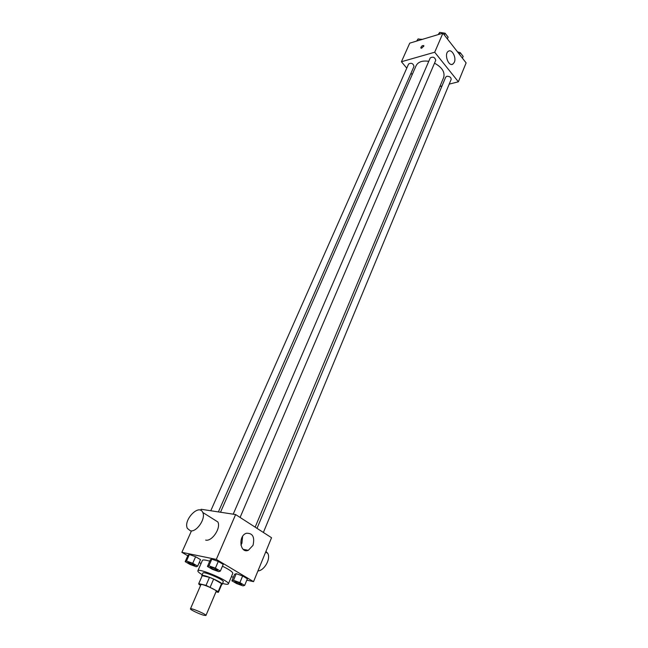 <?xml version="1.0" encoding="UTF-8"?>
<svg xmlns="http://www.w3.org/2000/svg" width="648" height="648" viewBox="0 0 648 648"><rect width="100%" height="100%" fill="white"/><g stroke="black" fill="none" stroke-linecap="round" stroke-linejoin="round"><path stroke-width="0.97" d="M203.934 615.292C199.479 614.158 189.791 609.525 190.455 608.845C190.553 607.524 206.834 614.498 205.943 615.479L203.934 615.292M190.455 608.845L200.896 584.699C201.099 583.168 217.202 590.069 216.221 591.268L205.943 615.479M198.677 583.743L202.225 575.691L209.49 577.344L213.654 579.053L221.551 583.629L218.174 591.608L206.048 585.355L198.782 583.629L199.001 584.399L200.629 585.33M215.995 591.794L218.311 592.353L218.174 591.608M221.551 583.629L221.819 584.253L218.449 592.215M221.656 584.634L222.143 584.399C223.495 582.698 202.087 573.52 201.787 575.675L201.957 576.185M201.787 575.675L202.929 573.043C203.237 570.864 224.629 580.025 223.26 581.75L222.143 584.399M213.654 579.053L210.219 587.072M202.225 575.691L198.782 583.629M209.49 577.344L206.048 585.355M202.2 574.719C199.106 572.856 197.656 571.56 197.859 570.839C198.288 567.567 230.429 581.337 228.355 583.913C228.072 584.447 226.687 584.431 224.2 583.864L222.548 583.443M197.859 570.839L202.419 560.39C202.913 559.621 205.343 559.88 209.733 561.168M222.442 566.19C229.392 569.616 232.835 572.022 232.778 573.399L228.355 583.913M197.664 566.15L200.524 559.629L195.615 556.737L189.354 554.502L188.058 555.166L185.182 561.646L190.099 564.497L196.312 566.741L197.664 566.15L192.739 563.274L186.47 561.014L185.182 561.646M220.361 571.082L223.22 564.384L218.279 561.443L211.807 559.135L210.333 559.791L207.449 566.449L212.398 569.349L218.821 571.666L220.361 571.082L215.395 568.158L208.907 565.834L207.449 566.449M246.823 580.163L253.546 581.645L216.302 559.402L181.877 552.323L187.782 555.782M199.26 562.513L201.042 563.558M231.368 576.744L233.41 577.19M244.652 585.403L247.382 578.802L242.644 575.975L236.253 573.683L234.649 574.233L231.895 580.794L236.65 583.589L243 585.881L244.652 585.403L239.898 582.601L233.483 580.284L231.895 580.794M253.546 581.645L271.544 537.727L235.613 514.553L201.139 509.279L200.678 510.316M191.468 530.89L181.877 552.323M235.613 514.553L216.302 559.402M253.02 545.332L248.322 550.322C239.995 553.846 237.857 536.026 246.272 533.288C252.655 532.915 254.907 536.925 253.02 545.332M213.848 519.429L217.841 521.948C221.219 527.966 211.969 541.793 205.651 540.092M257.928 570.953C264.327 570.686 270.986 558.738 267.77 553.368L265.947 551.391M190.358 530.793L187.377 528.404C183.036 520.093 199.139 503.383 202.759 512.455C206.056 518.473 196.636 532.445 190.358 530.793M242.595 536.423L241.906 543.308L240.918 545.13M220.506 512.244L416.113 65.667C418.146 61.86 422.358 60.402 428.765 61.301M434.525 63.172C442.074 67.352 445.119 72.114 443.669 77.485L255.15 527.156M263.38 532.462L451.162 79.412C451.105 77.298 449.655 76.262 446.812 76.294L445.686 77.161L257.013 528.355M210.778 510.754L408.605 63.998C411.375 62.589 413.173 63.391 413.991 66.412L218.384 511.92M233.207 514.188L430.215 57.947C433.05 56.425 434.897 57.218 435.74 60.321L240.092 517.444M449.21 84.127L458.371 81.802L434.703 52.229L401.428 61.738L406.774 68.137M411.002 73.208L412.193 74.633M439.895 86.492L442.009 85.957M458.371 81.802L466.123 62.897L442.908 33.186L409.747 43.149L401.428 61.738M442.908 33.186L434.703 52.229M454.337 62.265L452.887 64.087C448.424 67.125 443.75 53.654 448.44 51.224C451.915 48.794 456.573 57.575 454.337 62.265M421.71 48.187L420.771 47.936C421.403 46.032 422.431 45.287 423.857 45.7L421.71 48.187M421.378 48.244L423.857 46.13M462.429 58.166L463.158 56.408L460.202 52.618L457.788 52.229M460.202 52.618L459.464 54.375M457.537 51.913L459.959 52.577M460.485 52.974L461.125 53.792M447.371 38.904L448.124 37.13L445.071 33.218L439.725 32.4L438.105 34.628M439.725 32.4L438.858 34.401M445.071 33.218L444.309 34.992M441.758 32.708L444.755 33.17M445.411 33.655L446.075 34.498M421.88 39.504L418.13 38.92L416.615 41.083M418.13 38.92L417.255 40.897M420.115 39.228L422.423 39.342M234.746 581.604L234.746 581.604C237.379 581.904 239.72 582.892 241.777 584.585L240.773 584.601C237.549 583.605 235.532 582.609 234.738 581.62C237.371 581.92 239.711 582.917 241.769 584.609M247.382 578.802L242.644 575.975L236.253 573.683L233.483 580.284M236.253 573.683L234.649 574.233M242.644 575.975L239.898 582.601M210.308 567.219L210.308 567.219C210.438 566.425 217.955 569.649 217.469 570.297L216.505 570.329C213.2 569.317 211.135 568.288 210.3 567.243C210.43 566.441 217.947 569.673 217.461 570.313L217.469 570.297M223.22 564.384L218.279 561.443L211.807 559.135L208.907 565.834M211.807 559.135L210.333 559.791M218.279 561.443L215.395 568.158M187.92 562.375L187.92 562.375C190.553 562.699 192.877 563.711 194.902 565.396L194.011 565.429C190.787 564.432 188.754 563.42 187.912 562.399C190.544 562.723 192.869 563.728 194.886 565.42L194.902 565.396M200.524 559.629L195.615 556.737L189.354 554.502L186.47 561.014M189.354 554.502L188.058 555.166M195.615 556.737L192.739 563.274M265.672 552.047L267.77 553.368M217.841 521.948L202.759 512.455M243.186 549.35L248.322 550.322M451.64 64.427L452.887 64.087"/></g></svg>
